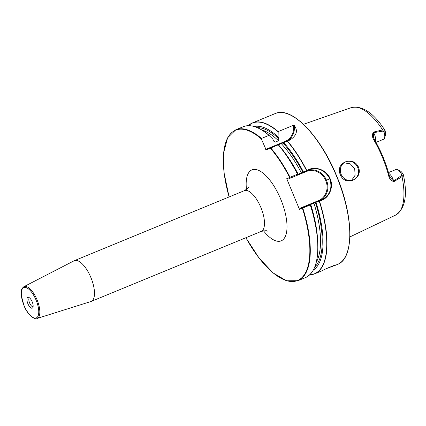 <?xml version="1.0" encoding="UTF-8"?>
<svg xmlns="http://www.w3.org/2000/svg" width="426" height="426" viewBox="0 0 426 426"><rect width="100%" height="100%" fill="white"/><g stroke="black" fill="none" stroke-linecap="round" stroke-linejoin="round"><path stroke-width="0.64" d="M29.383 297.758A4.899 1.97 -112.4 0 0 29.602 302.939A4.899 1.97 -112.4 0 0 33.095 306.773M27.807 297.359A5.842 2.348 -112.4 0 0 27.882 303.679A5.842 2.348 -112.4 0 0 32.275 308.158A5.842 2.348 -112.4 0 0 32.743 307.758A5.842 2.348 -112.4 0 0 32.211 301.864A5.842 2.348 -112.4 0 0 28.441 297.305A5.842 2.348 -112.4 0 0 27.807 297.359M327.062 268.348L335.086 265.409C339.234 263.161 324.569 269.2 321.257 271.106L314.638 273.833A81.606 32.802 67.6 0 1 309.697 274.85M340.321 174.655C344.911 187.014 363.33 179.452 358.49 167.178C353.181 155.048 334.809 162.743 340.321 174.655M341.141 174.325A9.798 8.973 66.9 0 0 353.287 179.921A9.798 8.973 66.9 0 0 357.733 167.493A9.798 8.973 66.9 0 0 345.587 161.896A9.798 8.973 66.9 0 0 341.141 174.325M351.53 180.448L355.092 175.272L354.709 168.787L350.289 163.866L343.99 162.801M90.908 277.571A22.051 8.861 -112.4 0 0 74.358 260.664A22.051 8.861 -112.4 0 0 74.081 260.792L23.909 286.682A17.21 6.917 67.6 0 1 37.041 299.782A17.21 6.917 67.6 0 1 37.003 318.488L90.86 301.544A22.051 8.861 -112.4 0 0 91.148 301.443A22.051 8.861 -112.4 0 0 90.908 277.571M373.405 132.252L373.693 137.891L374.497 139.813A1.225 0.378 149.5 0 0 373.767 139.856C372.106 136.975 371.989 134.44 373.405 132.252A58.666 23.579 -112.4 0 0 373.314 132.119L382.676 129.903L384.992 130.351L385.2 131.267A5.277 2.119 67.6 0 1 385.498 134.973L384.577 137.971A7.972 3.206 -112.4 0 0 384.124 132.374L383.144 131.08L373.639 132.662A7.972 3.206 67.6 0 1 375.54 141.618M310.405 204.89A81.483 32.754 67.6 0 1 317.716 241.547L317.567 239.055A77.846 31.29 -112.4 0 0 310.804 204.746L299.451 209.39L286.735 178.691L298.051 173.952A77.846 31.29 -112.4 0 0 279.067 145.538L278.38 144.771L266.149 149.877L261.356 138.956L261.473 138.455L268.971 135.367L272.81 139.1L274.104 141.757L275.265 142.098L278.482 140.777L278.881 138.812L278.098 136.916L278.178 131.581L293.434 125.297L294.27 125.489C298.173 130.782 296.698 135.638 289.845 140.053L278.418 144.803M298.051 173.952L297.609 174.463L306.986 170.522C314.335 165.49 326.62 169.468 330.171 178.718C334.256 187.797 328.339 199.368 319.505 200.934L310.708 204.48A75.093 30.182 -112.4 0 1 310.794 204.736L310.022 204.725L302.556 207.803L302.774 208.037A81.606 32.802 67.6 0 1 297.934 280.707L286.501 280.771L273.109 272.944L259.093 258.081L245.877 237.735M261.473 138.455A81.606 32.802 67.6 0 0 235.791 129.786L243.289 126.698A81.606 32.802 -112.4 0 1 268.971 135.367L269.211 135.441M303.344 171.774A77.846 31.29 -112.4 0 0 283.689 142.614M278.098 136.916A77.846 31.29 -112.4 0 0 254.226 126.501M335.086 265.409L335.688 265.073M313.339 270.057A77.846 31.29 -112.4 0 0 316.097 202.568M375.988 142.406L383.602 139.249A7.972 3.206 -112.4 0 0 384.577 137.971M388.698 173.403A7.972 3.206 67.6 0 1 393.683 181.055L401.537 175.485L401.319 173.883A7.972 3.206 -112.4 0 0 397.735 169.66L400.499 171.14A5.277 2.119 67.6 0 1 402.874 173.936L403.369 174.713L402.037 176.652L393.837 181.668A58.666 23.579 -112.4 0 0 393.81 181.513C391.254 180.949 389.54 179.058 388.666 175.837A58.879 23.664 -112.4 0 0 382.442 157.322A58.879 23.664 -112.4 0 0 373.767 139.856M384.124 132.374L385.2 131.267M383.144 131.08L382.676 129.903A58.149 23.371 -112.4 0 0 351.343 107.592L303.493 124.301M397.735 169.66A7.972 3.206 -112.4 0 0 396.127 169.452A7.972 3.206 -112.4 0 0 396.111 169.457L388.475 172.599L396.127 169.452M402.874 173.936L401.319 173.883M349.868 236.936L395.61 215.109A58.149 23.371 -112.4 0 0 402.037 176.652L401.537 175.485M393.683 181.055A7.972 3.206 67.6 0 1 393.746 181.268L393.81 181.513M374.497 139.813C381.014 150.974 385.924 162.823 389.22 175.358L390.019 177.307L393.746 181.268M299.451 209.39L299.979 208.245L299.824 208.964L302.556 207.803M315.762 202.387L321.795 199.874M321.63 199.943C329.873 195.502 332.61 188.484 329.846 178.888L329.82 178.824C325.011 170.075 318.115 167.029 309.132 169.692L303.232 172.147M297.944 174.325L306.416 170.853A16.332 14.953 -113.1 0 1 326.497 180.246L326.524 180.31A16.332 14.953 -113.1 0 1 319.883 200.667M299.979 208.245L318.483 200.625A15.719 14.393 66.9 0 0 325.778 180.619L325.752 180.555A15.719 14.393 66.9 0 0 306.422 171.513L287.917 179.133L286.735 178.691M302.508 207.819L302.359 208.149A81.281 32.669 -112.4 0 1 298.631 280.01A81.281 32.669 -112.4 0 1 245.903 237.724M310.357 204.879L310.022 204.725M297.492 174.484L297.625 174.138M289.978 177.578L289.643 177.45A81.281 32.669 -112.4 0 0 270.329 148.088M287.917 179.133L287.3 178.723M389.22 175.358A1.225 0.367 165.5 0 1 388.666 175.837M246.478 189.479A38.383 15.427 67.6 0 1 256.985 169.761A38.383 15.427 67.6 0 1 280.777 199.299A38.383 15.427 67.6 0 1 284.887 237.314A38.383 15.427 67.6 0 1 263.492 230.796M267.352 231.132C267.166 230.514 265.1 230.615 261.154 231.446A22.051 8.861 -112.4 0 0 260.909 207.574A22.051 8.861 -112.4 0 0 244.364 190.667L74.358 260.664M36.103 300.17A16.396 6.592 -112.4 0 0 23.765 287.614A16.396 6.592 -112.4 0 0 23.978 305.346A16.396 6.592 -112.4 0 0 36.316 317.902A16.396 6.592 -112.4 0 0 36.103 300.17M336.513 176.108A81.606 32.802 -112.4 0 0 275.276 113.529C291.331 105.824 320.464 135.793 336.694 176.034C353.793 216.232 354.368 258.593 337.413 264.45A81.606 32.802 -112.4 0 0 336.513 176.108M291.911 115.797A81.281 32.669 67.6 0 1 336.668 176.044A81.281 32.669 67.6 0 1 347.632 251.127M248.267 125.665A81.606 32.802 67.6 0 1 252.496 122.906A81.606 32.802 67.6 0 1 278.178 131.581M287.465 141.033A81.606 32.802 67.6 0 1 306.773 170.464M270.76 147.907A81.606 32.802 67.6 0 1 290.015 177.232L290.026 177.557M261.356 138.956A81.281 32.669 -112.4 0 0 229.113 196.945M297.513 174.143A81.606 32.802 -112.4 0 0 278.258 144.824M278.38 144.771A81.483 32.754 67.6 0 1 297.652 174.101M252.096 126.016A81.483 32.754 67.6 0 1 269.173 135.404M275.265 142.098A75.093 30.182 -112.4 0 0 273.284 140.255M301.4 172.913A75.093 30.182 -112.4 0 0 281.282 143.626M278.482 140.777A75.093 30.182 -112.4 0 0 261.793 129.957M302.902 172.285A76.318 30.677 -112.4 0 0 282.933 142.939M278.881 138.812A76.318 30.677 -112.4 0 0 257.379 127.651M306.496 170.459A81.483 32.754 -112.4 0 0 287.225 141.128M278.056 131.799A81.483 32.754 -112.4 0 0 248.342 125.665M319.441 201.045A81.606 32.802 67.6 0 1 314.638 273.833L309.681 274.866M297.934 280.707L305.431 277.619A81.606 32.802 -112.4 0 0 310.272 204.949M305.431 277.619C314.59 273.29 318.685 261.266 317.716 241.547A81.483 32.754 67.6 0 1 312.167 271.9M316.278 262.278A75.093 30.182 -112.4 0 0 313.925 203.154M314.766 267.022A76.318 30.677 -112.4 0 0 315.426 202.531M309.75 274.802A81.483 32.754 -112.4 0 0 319.25 201.248M375.972 142.385L383.602 139.249M329.846 178.888L325.778 180.619M329.82 178.824L325.752 180.555M309.132 169.692L306.416 170.853L306.422 171.513M294.27 125.489A16.332 14.953 -113.1 0 1 286.634 141.379M265.686 149.404L285.047 141.432A15.719 14.393 66.9 0 0 293.434 125.297M285.047 141.432L285.399 141.895M318.85 201.093L318.483 200.625M23.909 286.682C20.368 289.664 21.465 291.469 21.3 295.474L23.915 305.373C27.44 315.373 35.896 320.4 37.003 318.488M275.276 113.529L252.496 122.906L248.246 125.665M235.791 129.786L227.628 137.79L223.629 152.78L224.14 173.201L229.087 196.956M243.289 126.698C250.531 123.939 259.162 126.847 269.195 135.425M337.413 264.45L334.916 265.478M351.343 107.592C362.462 105.355 373.677 112.943 384.992 130.351M395.61 215.109C405.163 208.783 407.746 195.316 403.369 174.713M261.154 231.446L91.148 301.443M244.364 190.667C247.703 188.521 249.247 187.142 248.981 186.519"/></g></svg>
